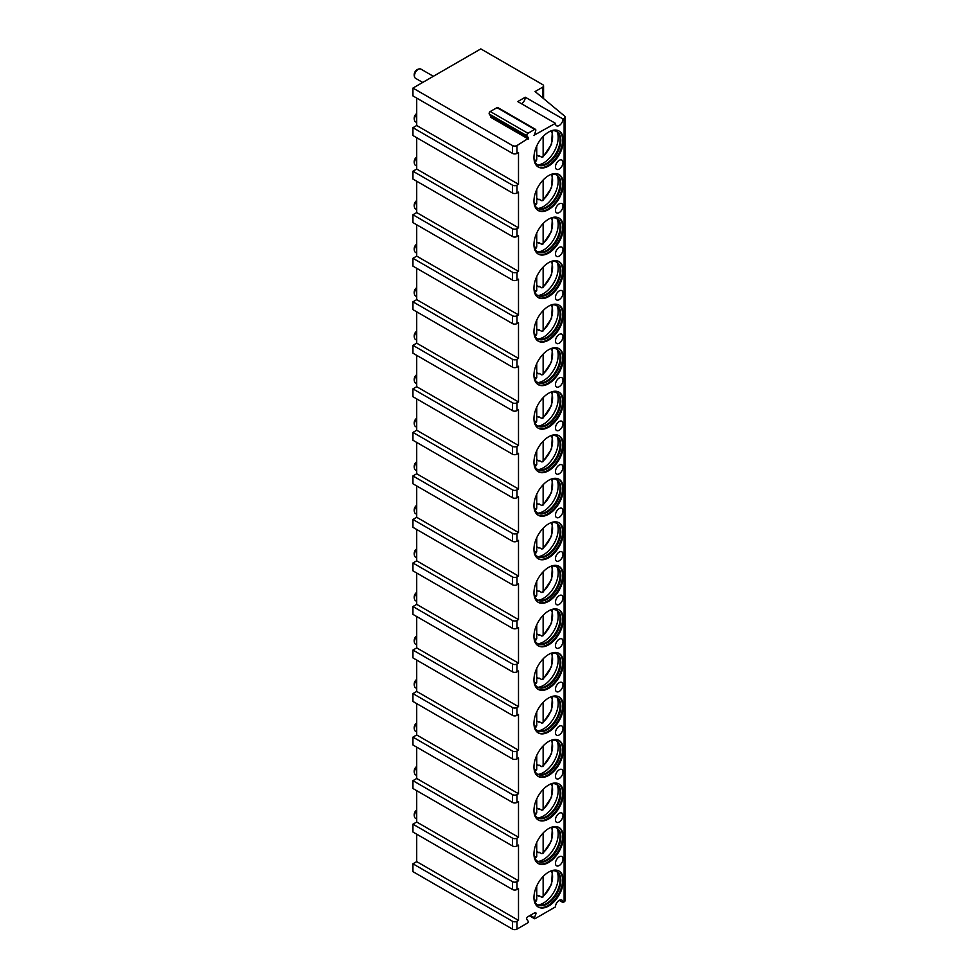 <?xml version="1.0" encoding="UTF-8"?>
<svg xmlns="http://www.w3.org/2000/svg" width="978" height="978" viewBox="0 0 978 978"><rect width="100%" height="100%" fill="white"/><g stroke="black" fill="none" stroke-linecap="round" stroke-linejoin="round"><path stroke-width="1.47" d="M521.519 103.754A5.33 3.081 120 0 0 525.284 97.213L517.753 101.578L555.443 123.338A5.33 3.081 120 0 0 556.555 125.783A5.33 3.081 120 0 0 560.663 124.353A5.33 3.081 120 0 0 562.986 118.986L564.123 118.326A3.203 1.846 0 0 0 565.052 117.03A3.203 1.846 0 0 0 564.477 115.966L535.088 91.553L542.631 87.201A3.203 1.846 0 0 0 543.572 85.905A3.203 1.846 0 0 0 542.631 84.597L480.809 48.9L412.948 88.081L512.472 145.539A3.203 1.846 0 0 0 516.995 145.539L528.633 138.167L490.932 116.406L490.601 117.238L528.303 139.01M533.964 135.306L555.443 123.338M525.284 97.213L562.986 118.986M518.499 227.813L416.714 169.047L412.948 171.223L512.472 228.681A3.203 1.846 0 0 0 516.995 228.681L518.499 227.813L518.499 192.116L516.995 192.984A3.203 1.846 0 0 1 512.472 192.984L412.948 135.526L412.948 127.69L512.472 185.148A3.203 1.846 0 0 0 516.995 185.148L518.499 184.28L518.499 152.507L516.995 153.375A3.203 1.846 0 0 1 512.472 153.375L412.948 95.917L412.948 88.081M534.33 135.526L535.663 130.795A1.601 0.929 120 0 0 535.479 129.328A1.601 0.929 120 0 0 534.685 129.402L527.961 133.289A1.601 0.929 120 0 0 526.971 135.82L528.633 138.167M559.22 900.371L562.986 902.547L564.123 901.899A3.203 1.846 0 0 0 565.052 900.591L565.052 117.03M562.986 902.547A5.33 3.081 120 0 0 561.885 900.102A5.33 3.081 120 0 0 557.778 901.533A5.33 3.081 120 0 0 555.443 906.899L535.076 918.66A1.064 0.611 120 0 1 534.428 917.731L535.834 914.088A1.601 0.929 120 0 0 535.663 912.608A1.601 0.929 120 0 0 534.856 912.694L527.778 916.777A1.601 0.929 120 0 0 526.8 919.308L528.218 921.313A1.064 0.611 120 0 1 527.558 923L516.995 929.1A3.203 1.846 0 0 1 512.472 929.1L412.948 871.642L412.948 863.806L512.472 921.264A3.203 1.846 0 0 0 516.995 921.264L518.499 920.396L518.499 888.611L516.995 889.491A3.203 1.846 0 0 1 512.472 889.491L412.948 832.021L412.948 824.185L512.472 881.655A3.203 1.846 0 0 0 516.995 881.655L518.499 880.775L518.499 845.09L516.995 845.958A3.203 1.846 0 0 1 512.472 845.958L412.948 788.5L412.948 780.664L512.472 838.122A3.203 1.846 0 0 0 516.995 838.122L518.499 837.254L518.499 801.557L516.995 802.425A3.203 1.846 0 0 1 512.472 802.425L412.948 744.967L412.948 737.131L512.472 794.588A3.203 1.846 0 0 0 516.995 794.588L518.499 793.72L518.499 758.023L516.995 758.891A3.203 1.846 0 0 1 512.472 758.891L412.948 701.434L412.948 693.598L512.472 751.055A3.203 1.846 0 0 0 516.995 751.055L518.499 750.187L518.499 714.49L516.995 715.358A3.203 1.846 0 0 1 512.472 715.358L412.948 657.901L412.948 650.064L512.472 707.522A3.203 1.846 0 0 0 516.995 707.522L518.499 706.654L518.499 670.957L516.995 671.825A3.203 1.846 0 0 1 512.472 671.825L412.948 614.367L412.948 606.531L512.472 664.001A3.203 1.846 0 0 0 516.995 664.001L518.499 663.121L518.499 627.424L516.995 628.304A3.203 1.846 0 0 1 512.472 628.304L412.948 570.834L412.948 562.998L512.472 620.468A3.203 1.846 0 0 0 516.995 620.468L518.499 619.587L518.499 583.903L516.995 584.771A3.203 1.846 0 0 1 512.472 584.771L412.948 527.313L412.948 519.477L512.472 576.934A3.203 1.846 0 0 0 516.995 576.934L518.499 576.066L518.499 540.369L516.995 541.237A3.203 1.846 0 0 1 512.472 541.237L412.948 483.78L412.948 475.944L512.472 533.401A3.203 1.846 0 0 0 516.995 533.401L518.499 532.533L518.499 496.836L516.995 497.704A3.203 1.846 0 0 1 512.472 497.704L412.948 440.247L412.948 432.41L512.472 489.868A3.203 1.846 0 0 0 516.995 489.868L518.499 489L518.499 453.303L516.995 454.171A3.203 1.846 0 0 1 512.472 454.171L412.948 396.713L412.948 388.877L512.472 446.335A3.203 1.846 0 0 0 516.995 446.335L518.499 445.467L518.499 409.77L516.995 410.638A3.203 1.846 0 0 1 512.472 410.638L412.948 353.18L412.948 345.344L512.472 402.802A3.203 1.846 0 0 0 516.995 402.802L518.499 401.934L518.499 366.237L516.995 367.117A3.203 1.846 0 0 1 512.472 367.117L412.948 309.647L412.948 301.811L512.472 359.281A3.203 1.846 0 0 0 516.995 359.281L518.499 358.4L518.499 322.716L516.995 323.584A3.203 1.846 0 0 1 512.472 323.584L412.948 266.126L412.948 258.29L512.472 315.747A3.203 1.846 0 0 0 516.995 315.747L518.499 314.879L518.499 279.182L516.995 280.05A3.203 1.846 0 0 1 512.472 280.05L412.948 222.593L412.948 214.757L512.472 272.214A3.203 1.846 0 0 0 516.995 272.214L518.499 271.346L518.499 235.649L516.995 236.517A3.203 1.846 0 0 1 512.472 236.517L412.948 179.06L412.948 171.223M563.365 837.034A20.782 12.005 120 0 0 559.049 827.522A20.782 12.005 120 0 0 543.034 833.085A20.782 12.005 120 0 0 533.964 854.002A20.782 12.005 120 0 0 538.267 863.525A20.782 12.005 120 0 0 554.281 857.95A20.782 12.005 120 0 0 563.365 837.034M563.365 793.5A20.782 12.005 120 0 0 559.049 783.989A20.782 12.005 120 0 0 543.034 789.552A20.782 12.005 120 0 0 533.964 810.481A20.782 12.005 120 0 0 538.267 819.992A20.782 12.005 120 0 0 554.281 814.417A20.782 12.005 120 0 0 563.365 793.5M563.365 749.967A20.782 12.005 120 0 0 559.049 740.456A20.782 12.005 120 0 0 543.034 746.031A20.782 12.005 120 0 0 533.964 766.948A20.782 12.005 120 0 0 538.267 776.459A20.782 12.005 120 0 0 554.281 770.896A20.782 12.005 120 0 0 563.365 749.967M563.365 706.446A20.782 12.005 120 0 0 559.049 696.923A20.782 12.005 120 0 0 543.034 702.497A20.782 12.005 120 0 0 533.964 723.414A20.782 12.005 120 0 0 538.267 732.925A20.782 12.005 120 0 0 554.281 727.363A20.782 12.005 120 0 0 563.365 706.446M563.365 662.913A20.782 12.005 120 0 0 559.049 653.39A20.782 12.005 120 0 0 543.034 658.964A20.782 12.005 120 0 0 533.964 679.881A20.782 12.005 120 0 0 538.267 689.392A20.782 12.005 120 0 0 554.281 683.83A20.782 12.005 120 0 0 563.365 662.913M563.365 619.38A20.782 12.005 120 0 0 559.049 609.869A20.782 12.005 120 0 0 543.034 615.431A20.782 12.005 120 0 0 533.964 636.348A20.782 12.005 120 0 0 538.267 645.871A20.782 12.005 120 0 0 554.281 640.297A20.782 12.005 120 0 0 563.365 619.38M563.365 575.846A20.782 12.005 120 0 0 559.049 566.335A20.782 12.005 120 0 0 543.034 571.898A20.782 12.005 120 0 0 533.964 592.815A20.782 12.005 120 0 0 538.267 602.338A20.782 12.005 120 0 0 554.281 596.763A20.782 12.005 120 0 0 563.365 575.846M563.365 532.313A20.782 12.005 120 0 0 559.049 522.802A20.782 12.005 120 0 0 543.034 528.364A20.782 12.005 120 0 0 533.964 549.281A20.782 12.005 120 0 0 538.267 558.805A20.782 12.005 120 0 0 554.281 553.23A20.782 12.005 120 0 0 563.365 532.313M563.365 488.78A20.782 12.005 120 0 0 559.049 479.269A20.782 12.005 120 0 0 543.034 484.844A20.782 12.005 120 0 0 533.964 505.76A20.782 12.005 120 0 0 538.267 515.272A20.782 12.005 120 0 0 554.281 509.697A20.782 12.005 120 0 0 563.365 488.78M563.365 445.259A20.782 12.005 120 0 0 559.049 435.736A20.782 12.005 120 0 0 543.034 441.31A20.782 12.005 120 0 0 533.964 462.227A20.782 12.005 120 0 0 538.267 471.738A20.782 12.005 120 0 0 554.281 466.176A20.782 12.005 120 0 0 563.365 445.259M563.365 401.726A20.782 12.005 120 0 0 559.049 392.202A20.782 12.005 120 0 0 543.034 397.777A20.782 12.005 120 0 0 533.964 418.694A20.782 12.005 120 0 0 538.267 428.205A20.782 12.005 120 0 0 554.281 422.643A20.782 12.005 120 0 0 563.365 401.726M563.365 358.192A20.782 12.005 120 0 0 559.049 348.681A20.782 12.005 120 0 0 543.034 354.244A20.782 12.005 120 0 0 533.964 375.161A20.782 12.005 120 0 0 538.267 384.672A20.782 12.005 120 0 0 554.281 379.109A20.782 12.005 120 0 0 563.365 358.192M563.365 314.659A20.782 12.005 120 0 0 559.049 305.148A20.782 12.005 120 0 0 543.034 310.711A20.782 12.005 120 0 0 533.964 331.628A20.782 12.005 120 0 0 538.267 341.151A20.782 12.005 120 0 0 554.281 335.576A20.782 12.005 120 0 0 563.365 314.659M563.365 271.126A20.782 12.005 120 0 0 559.049 261.615A20.782 12.005 120 0 0 543.034 267.177A20.782 12.005 120 0 0 533.964 288.094A20.782 12.005 120 0 0 538.267 297.618A20.782 12.005 120 0 0 554.281 292.043A20.782 12.005 120 0 0 563.365 271.126M563.365 227.593A20.782 12.005 120 0 0 559.049 218.082A20.782 12.005 120 0 0 543.034 223.656A20.782 12.005 120 0 0 533.964 244.573A20.782 12.005 120 0 0 538.267 254.084A20.782 12.005 120 0 0 554.281 248.51A20.782 12.005 120 0 0 563.365 227.593M563.365 184.072A20.782 12.005 120 0 0 559.049 174.549A20.782 12.005 120 0 0 543.034 180.123A20.782 12.005 120 0 0 533.964 201.04A20.782 12.005 120 0 0 538.267 210.551A20.782 12.005 120 0 0 554.281 204.989A20.782 12.005 120 0 0 563.365 184.072M563.365 140.539A20.782 12.005 120 0 0 559.049 131.015A20.782 12.005 120 0 0 543.034 136.59A20.782 12.005 120 0 0 533.964 157.507A20.782 12.005 120 0 0 538.267 167.018A20.782 12.005 120 0 0 554.281 161.456A20.782 12.005 120 0 0 563.365 140.539M563.365 880.567A20.782 12.005 120 0 0 559.049 871.056A20.782 12.005 120 0 0 543.034 876.618A20.782 12.005 120 0 0 533.964 897.535A20.782 12.005 120 0 0 538.267 907.058A20.782 12.005 120 0 0 554.281 901.484A20.782 12.005 120 0 0 563.365 880.567M559.22 856.838A5.33 3.081 120 0 0 555.736 861.532A5.33 3.081 120 0 0 556.555 865.811A5.33 3.081 120 0 0 559.22 865.542A5.33 3.081 120 0 0 562.705 860.848A5.33 3.081 120 0 0 561.885 856.569A5.33 3.081 120 0 0 559.22 856.838M559.22 813.305A5.33 3.081 120 0 0 555.736 818.011A5.33 3.081 120 0 0 556.555 822.278A5.33 3.081 120 0 0 559.22 822.009A5.33 3.081 120 0 0 562.705 817.315A5.33 3.081 120 0 0 561.885 813.048A5.33 3.081 120 0 0 559.22 813.305M559.22 769.772A5.33 3.081 120 0 0 555.736 774.478A5.33 3.081 120 0 0 556.555 778.745A5.33 3.081 120 0 0 559.22 778.488A5.33 3.081 120 0 0 562.705 773.781A5.33 3.081 120 0 0 561.885 769.515A5.33 3.081 120 0 0 559.22 769.772M559.22 726.251A5.33 3.081 120 0 0 555.736 730.945A5.33 3.081 120 0 0 556.555 735.211A5.33 3.081 120 0 0 559.22 734.955A5.33 3.081 120 0 0 562.705 730.248A5.33 3.081 120 0 0 561.885 725.982A5.33 3.081 120 0 0 559.22 726.251M559.22 682.717A5.33 3.081 120 0 0 555.736 687.412A5.33 3.081 120 0 0 556.555 691.678A5.33 3.081 120 0 0 559.22 691.422A5.33 3.081 120 0 0 562.705 686.727A5.33 3.081 120 0 0 561.885 682.448A5.33 3.081 120 0 0 559.22 682.717M559.22 639.184A5.33 3.081 120 0 0 555.736 643.879A5.33 3.081 120 0 0 556.555 648.157A5.33 3.081 120 0 0 559.22 647.888A5.33 3.081 120 0 0 562.705 643.194A5.33 3.081 120 0 0 561.885 638.915A5.33 3.081 120 0 0 559.22 639.184M559.22 595.651A5.33 3.081 120 0 0 555.736 600.345A5.33 3.081 120 0 0 556.555 604.624A5.33 3.081 120 0 0 559.22 604.355A5.33 3.081 120 0 0 562.705 599.661A5.33 3.081 120 0 0 561.885 595.382A5.33 3.081 120 0 0 559.22 595.651M559.22 552.118A5.33 3.081 120 0 0 555.736 556.812A5.33 3.081 120 0 0 556.555 561.091A5.33 3.081 120 0 0 559.22 560.822A5.33 3.081 120 0 0 562.705 556.127A5.33 3.081 120 0 0 561.885 551.861A5.33 3.081 120 0 0 559.22 552.118M559.22 508.584A5.33 3.081 120 0 0 555.736 513.291A5.33 3.081 120 0 0 556.555 517.558A5.33 3.081 120 0 0 559.22 517.301A5.33 3.081 120 0 0 562.705 512.594A5.33 3.081 120 0 0 561.885 508.328A5.33 3.081 120 0 0 559.22 508.584M559.22 465.063A5.33 3.081 120 0 0 555.736 469.758A5.33 3.081 120 0 0 556.555 474.024A5.33 3.081 120 0 0 559.22 473.768A5.33 3.081 120 0 0 562.705 469.061A5.33 3.081 120 0 0 561.885 464.794A5.33 3.081 120 0 0 559.22 465.063M559.22 421.53A5.33 3.081 120 0 0 555.736 426.225A5.33 3.081 120 0 0 556.555 430.491A5.33 3.081 120 0 0 559.22 430.234A5.33 3.081 120 0 0 562.705 425.54A5.33 3.081 120 0 0 561.885 421.261A5.33 3.081 120 0 0 559.22 421.53M559.22 377.997A5.33 3.081 120 0 0 555.736 382.691A5.33 3.081 120 0 0 556.555 386.97A5.33 3.081 120 0 0 559.22 386.701A5.33 3.081 120 0 0 562.705 382.007A5.33 3.081 120 0 0 561.885 377.728A5.33 3.081 120 0 0 559.22 377.997M559.22 334.464A5.33 3.081 120 0 0 555.736 339.158A5.33 3.081 120 0 0 556.555 343.437A5.33 3.081 120 0 0 559.22 343.168A5.33 3.081 120 0 0 562.705 338.474A5.33 3.081 120 0 0 561.885 334.195A5.33 3.081 120 0 0 559.22 334.464M559.22 290.931A5.33 3.081 120 0 0 555.736 295.625A5.33 3.081 120 0 0 556.555 299.904A5.33 3.081 120 0 0 559.22 299.635A5.33 3.081 120 0 0 562.705 294.94A5.33 3.081 120 0 0 561.885 290.674A5.33 3.081 120 0 0 559.22 290.931M559.22 247.397A5.33 3.081 120 0 0 555.736 252.104A5.33 3.081 120 0 0 556.555 256.37A5.33 3.081 120 0 0 559.22 256.102A5.33 3.081 120 0 0 562.705 251.407A5.33 3.081 120 0 0 561.885 247.141A5.33 3.081 120 0 0 559.22 247.397M559.22 203.864A5.33 3.081 120 0 0 555.736 208.571A5.33 3.081 120 0 0 556.555 212.837A5.33 3.081 120 0 0 559.22 212.581A5.33 3.081 120 0 0 562.705 207.874A5.33 3.081 120 0 0 561.885 203.607A5.33 3.081 120 0 0 559.22 203.864M559.22 160.343A5.33 3.081 120 0 0 555.736 165.037A5.33 3.081 120 0 0 556.555 169.304A5.33 3.081 120 0 0 559.22 169.047A5.33 3.081 120 0 0 562.705 164.353A5.33 3.081 120 0 0 561.885 160.074A5.33 3.081 120 0 0 559.22 160.343M537.9 906.826A20.782 12.005 -60 0 0 553.78 900.787A20.782 12.005 -60 0 0 562.607 880.127A20.782 12.005 120 0 0 558.67 870.848M550.48 871.166A19.181 11.076 120 0 1 556.849 871.618A19.181 11.076 120 0 1 560.822 880.408A19.181 11.076 -60 0 1 552.448 899.711A19.181 11.076 -60 0 1 537.668 904.858A19.181 11.076 -60 0 1 534.074 899.564M537.289 904.626A19.181 11.076 -60 0 0 539.795 905.298A19.181 11.076 -60 0 0 560.064 879.968A19.181 11.076 120 0 0 558.291 873.256A19.181 11.076 120 0 0 556.458 871.422M557.167 871.973A20.782 12.005 120 0 1 558.181 877.572A20.782 12.005 -60 0 1 538.12 904.956M539.44 895.934A20.782 12.005 -60 0 1 538.988 896.325L538.988 895.665L541.641 897.193L543.145 896.276L541.641 897.193M538.988 896.325L536.739 895.029M543.145 876.508L543.145 896.276A17.861 10.306 120 0 0 551.237 870.97M535.223 900.897L536.739 899.968L536.739 886.019M537.9 863.293A20.782 12.005 -60 0 0 553.78 857.254A20.782 12.005 -60 0 0 562.607 836.593A20.782 12.005 120 0 0 558.67 827.315M550.48 827.632A19.181 11.076 120 0 1 556.849 828.097A19.181 11.076 120 0 1 560.822 836.875A19.181 11.076 -60 0 1 552.448 856.178A19.181 11.076 -60 0 1 537.668 861.325A19.181 11.076 -60 0 1 534.074 856.031M537.289 861.092A19.181 11.076 -60 0 0 539.795 861.765A19.181 11.076 -60 0 0 560.064 836.434A19.181 11.076 120 0 0 558.291 829.723A19.181 11.076 120 0 0 556.458 827.889M557.167 828.439A20.782 12.005 120 0 1 558.181 834.051A20.782 12.005 -60 0 1 538.12 861.435M539.44 852.4A20.782 12.005 -60 0 1 538.988 852.792L538.988 852.131L541.641 853.66L543.145 852.743L541.641 853.66M538.988 852.792L536.739 851.496M543.145 832.975L543.145 852.743A17.861 10.306 120 0 0 551.237 827.437M535.223 857.364L536.739 856.447L536.739 842.486M537.9 819.76A20.782 12.005 -60 0 0 553.78 813.72A20.782 12.005 -60 0 0 562.607 793.072A20.782 12.005 120 0 0 558.67 783.781M550.48 784.099A19.181 11.076 120 0 1 556.849 784.564A19.181 11.076 120 0 1 560.822 793.341A19.181 11.076 -60 0 1 552.448 812.657A19.181 11.076 -60 0 1 537.668 817.791A19.181 11.076 -60 0 1 534.074 812.51M537.289 817.559A19.181 11.076 -60 0 0 539.795 818.231A19.181 11.076 -60 0 0 560.064 792.913A19.181 11.076 120 0 0 558.291 786.19A19.181 11.076 120 0 0 556.458 784.356M557.167 784.906A20.782 12.005 120 0 1 558.181 790.517A20.782 12.005 -60 0 1 538.12 817.901M539.44 808.867A20.782 12.005 -60 0 1 538.988 809.258L538.988 808.598L541.641 810.139L543.145 809.209L541.641 810.139M538.988 809.258L536.739 807.962M543.145 789.442L543.145 809.209A17.861 10.306 120 0 0 551.237 783.904M535.223 813.83L536.739 812.914L536.739 798.953M537.9 776.226A20.782 12.005 -60 0 0 553.78 770.187A20.782 12.005 -60 0 0 562.607 749.539A20.782 12.005 120 0 0 558.67 740.248M550.48 740.566A19.181 11.076 120 0 1 556.849 741.031A19.181 11.076 120 0 1 560.822 749.808A19.181 11.076 -60 0 1 552.448 769.124A19.181 11.076 -60 0 1 537.668 774.258A19.181 11.076 -60 0 1 534.074 768.977M537.289 774.026A19.181 11.076 -60 0 0 539.795 774.698A19.181 11.076 -60 0 0 560.064 749.38A19.181 11.076 120 0 0 558.291 742.657A19.181 11.076 120 0 0 556.458 740.823M557.167 741.373A20.782 12.005 120 0 1 558.181 746.984A20.782 12.005 -60 0 1 538.12 774.368M539.44 765.334A20.782 12.005 -60 0 1 538.988 765.737L538.988 765.065L541.641 766.605L543.145 765.676L541.641 766.605M538.988 765.737L536.739 764.441M543.145 745.908L543.145 765.676A17.861 10.306 120 0 0 551.237 740.37M535.223 770.297L536.739 769.38L536.739 755.419M537.9 732.693A20.782 12.005 -60 0 0 553.78 726.666A20.782 12.005 -60 0 0 562.607 706.006A20.782 12.005 120 0 0 558.67 696.715M550.48 697.033A19.181 11.076 120 0 1 556.849 697.497A19.181 11.076 120 0 1 560.822 706.287A19.181 11.076 -60 0 1 552.448 725.59A19.181 11.076 -60 0 1 537.668 730.725A19.181 11.076 -60 0 1 534.074 725.444M537.289 730.505A19.181 11.076 -60 0 0 539.795 731.165A19.181 11.076 -60 0 0 560.064 705.847A19.181 11.076 120 0 0 558.291 699.123A19.181 11.076 120 0 0 556.458 697.29M557.167 697.84A20.782 12.005 120 0 1 558.181 703.451A20.782 12.005 -60 0 1 538.12 730.835M539.44 721.801A20.782 12.005 -60 0 1 538.988 722.204L538.988 721.532L541.641 723.072L543.145 722.143L541.641 723.072M538.988 722.204L536.739 720.908M543.145 702.375L543.145 722.143A17.861 10.306 120 0 0 551.237 696.837M535.223 726.776L536.739 725.847L536.739 711.886M537.9 689.172A20.782 12.005 -60 0 0 553.78 683.133A20.782 12.005 -60 0 0 562.607 662.473A20.782 12.005 120 0 0 558.67 653.194M550.48 653.512A19.181 11.076 120 0 1 556.849 653.964A19.181 11.076 120 0 1 560.822 662.754A19.181 11.076 -60 0 1 552.448 682.057A19.181 11.076 -60 0 1 537.668 687.204A19.181 11.076 -60 0 1 534.074 681.91M537.289 686.972A19.181 11.076 -60 0 0 539.795 687.632A19.181 11.076 -60 0 0 560.064 662.314A19.181 11.076 120 0 0 558.291 655.602A19.181 11.076 120 0 0 556.458 653.769M557.167 654.306A20.782 12.005 120 0 1 558.181 659.918A20.782 12.005 -60 0 1 538.12 687.302M539.44 678.28A20.782 12.005 -60 0 1 538.988 678.671L538.988 678.011L541.641 679.539L543.145 678.622L541.641 679.539M538.988 678.671L536.739 677.375M543.145 658.854L543.145 678.622A17.861 10.306 120 0 0 551.237 653.304M535.223 683.243L536.739 682.314L536.739 668.353M537.9 645.639A20.782 12.005 -60 0 0 553.78 639.6A20.782 12.005 -60 0 0 562.607 618.94A20.782 12.005 120 0 0 558.67 609.661M550.48 609.979A19.181 11.076 120 0 1 556.849 610.431A19.181 11.076 120 0 1 560.822 619.221A19.181 11.076 -60 0 1 552.448 638.524A19.181 11.076 -60 0 1 537.668 643.671A19.181 11.076 -60 0 1 534.074 638.377M537.289 643.438A19.181 11.076 -60 0 0 539.795 644.111A19.181 11.076 -60 0 0 560.064 618.781A19.181 11.076 120 0 0 558.291 612.069A19.181 11.076 120 0 0 556.458 610.235M557.167 610.773A20.782 12.005 120 0 1 558.181 616.384A20.782 12.005 -60 0 1 538.12 643.769M539.44 634.746A20.782 12.005 -60 0 1 538.988 635.138L538.988 634.477L541.641 636.006L543.145 635.089L541.641 636.006M538.988 635.138L536.739 633.842M543.145 615.321L543.145 635.089A17.861 10.306 120 0 0 551.237 609.783M535.223 639.71L536.739 638.781L536.739 624.832M537.9 602.106A20.782 12.005 -60 0 0 553.78 596.067A20.782 12.005 -60 0 0 562.607 575.406A20.782 12.005 120 0 0 558.67 566.128M550.48 566.445A19.181 11.076 120 0 1 556.849 566.91A19.181 11.076 120 0 1 560.822 575.687A19.181 11.076 -60 0 1 552.448 594.991A19.181 11.076 -60 0 1 537.668 600.137A19.181 11.076 -60 0 1 534.074 594.844M537.289 599.905A19.181 11.076 -60 0 0 539.795 600.578A19.181 11.076 -60 0 0 560.064 575.247A19.181 11.076 120 0 0 558.291 568.536A19.181 11.076 120 0 0 556.458 566.702M557.167 567.252A20.782 12.005 120 0 1 558.181 572.864A20.782 12.005 -60 0 1 538.12 600.247M539.44 591.213A20.782 12.005 -60 0 1 538.988 591.604L538.988 590.944L541.641 592.472L543.145 591.556L541.641 592.472M538.988 591.604L536.739 590.309M543.145 571.788L543.145 591.556A17.861 10.306 120 0 0 551.237 566.25M535.223 596.177L536.739 595.26L536.739 581.299M537.9 558.572A20.782 12.005 -60 0 0 553.78 552.533A20.782 12.005 -60 0 0 562.607 531.885A20.782 12.005 120 0 0 558.67 522.594M550.48 522.912A19.181 11.076 120 0 1 556.849 523.377A19.181 11.076 120 0 1 560.822 532.154A19.181 11.076 -60 0 1 552.448 551.47A19.181 11.076 -60 0 1 537.668 556.604A19.181 11.076 -60 0 1 534.074 551.323M537.289 556.372A19.181 11.076 -60 0 0 539.795 557.044A19.181 11.076 -60 0 0 560.064 531.726A19.181 11.076 120 0 0 558.291 525.003A19.181 11.076 120 0 0 556.458 523.169M557.167 523.719A20.782 12.005 120 0 1 558.181 529.33A20.782 12.005 -60 0 1 538.12 556.714M539.44 547.68A20.782 12.005 -60 0 1 538.988 548.071L538.988 547.411L541.641 548.951L543.145 548.022L541.641 548.951M538.988 548.071L536.739 546.775M543.145 528.254L543.145 548.022A17.861 10.306 120 0 0 551.237 522.717M535.223 552.643L536.739 551.726L536.739 537.766M537.9 515.039A20.782 12.005 -60 0 0 553.78 509A20.782 12.005 -60 0 0 562.607 488.352A20.782 12.005 120 0 0 558.67 479.061M550.48 479.379A19.181 11.076 120 0 1 556.849 479.843A19.181 11.076 120 0 1 560.822 488.621A19.181 11.076 -60 0 1 552.448 507.937A19.181 11.076 -60 0 1 537.668 513.071A19.181 11.076 -60 0 1 534.074 507.79M537.289 512.839A19.181 11.076 -60 0 0 539.795 513.511A19.181 11.076 -60 0 0 560.064 488.193A19.181 11.076 120 0 0 558.291 481.469A19.181 11.076 120 0 0 556.458 479.636M557.167 480.186A20.782 12.005 120 0 1 558.181 485.797A20.782 12.005 -60 0 1 538.12 513.181M539.44 504.147A20.782 12.005 -60 0 1 538.988 504.55L538.988 503.878L541.641 505.418L543.145 504.489L541.641 505.418M538.988 504.55L536.739 503.254M543.145 484.721L543.145 504.489A17.861 10.306 120 0 0 551.237 479.183M535.223 509.11L536.739 508.193L536.739 494.232M537.9 471.506A20.782 12.005 -60 0 0 553.78 465.479A20.782 12.005 -60 0 0 562.607 444.819A20.782 12.005 120 0 0 558.67 435.528M550.48 435.846A19.181 11.076 120 0 1 556.849 436.31A19.181 11.076 120 0 1 560.822 445.1A19.181 11.076 -60 0 1 552.448 464.403A19.181 11.076 -60 0 1 537.668 469.538A19.181 11.076 -60 0 1 534.074 464.257M537.289 469.318A19.181 11.076 -60 0 0 539.795 469.978A19.181 11.076 -60 0 0 560.064 444.66A19.181 11.076 120 0 0 558.291 437.936A19.181 11.076 120 0 0 556.458 436.102M557.167 436.653A20.782 12.005 120 0 1 558.181 442.264A20.782 12.005 -60 0 1 538.12 469.648M539.44 460.614A20.782 12.005 -60 0 1 538.988 461.017L538.988 460.345L541.641 461.885L543.145 460.956L541.641 461.885M538.988 461.017L536.739 459.721M543.145 441.188L543.145 460.956A17.861 10.306 120 0 0 551.237 435.65M535.223 465.589L536.739 464.66L536.739 450.699M537.9 427.985A20.782 12.005 -60 0 0 553.78 421.946A20.782 12.005 -60 0 0 562.607 401.286A20.782 12.005 120 0 0 558.67 392.007M550.48 392.325A19.181 11.076 120 0 1 556.849 392.777A19.181 11.076 120 0 1 560.822 401.567A19.181 11.076 -60 0 1 552.448 420.87A19.181 11.076 -60 0 1 537.668 426.017A19.181 11.076 -60 0 1 534.074 420.723M537.289 425.785A19.181 11.076 -60 0 0 539.795 426.445A19.181 11.076 -60 0 0 560.064 401.127A19.181 11.076 120 0 0 558.291 394.415A19.181 11.076 120 0 0 556.458 392.581M557.167 393.119A20.782 12.005 120 0 1 558.181 398.731A20.782 12.005 -60 0 1 538.12 426.115M539.44 417.093A20.782 12.005 -60 0 1 538.988 417.484L538.988 416.824L541.641 418.352L543.145 417.435L541.641 418.352M538.988 417.484L536.739 416.188M543.145 397.667L543.145 417.435A17.861 10.306 120 0 0 551.237 392.117M535.223 422.056L536.739 421.127L536.739 407.166M537.9 384.452A20.782 12.005 -60 0 0 553.78 378.413A20.782 12.005 -60 0 0 562.607 357.752A20.782 12.005 120 0 0 558.67 348.474M550.48 348.791A19.181 11.076 120 0 1 556.849 349.244A19.181 11.076 120 0 1 560.822 358.034A19.181 11.076 -60 0 1 552.448 377.337A19.181 11.076 -60 0 1 537.668 382.484A19.181 11.076 -60 0 1 534.074 377.19M537.289 382.251A19.181 11.076 -60 0 0 539.795 382.924A19.181 11.076 -60 0 0 560.064 357.593A19.181 11.076 120 0 0 558.291 350.882A19.181 11.076 120 0 0 556.458 349.048M557.167 349.586A20.782 12.005 120 0 1 558.181 355.197A20.782 12.005 -60 0 1 538.12 382.581M539.44 373.559A20.782 12.005 -60 0 1 538.988 373.951L538.988 373.29L541.641 374.819L543.145 373.902L541.641 374.819M538.988 373.951L536.739 372.655M543.145 354.134L543.145 373.902A17.861 10.306 120 0 0 551.237 348.596M535.223 378.523L536.739 377.594L536.739 363.645M537.9 340.919A20.782 12.005 -60 0 0 553.78 334.879A20.782 12.005 -60 0 0 562.607 314.219A20.782 12.005 120 0 0 558.67 304.94M550.48 305.258A19.181 11.076 120 0 1 556.849 305.723A19.181 11.076 120 0 1 560.822 314.5A19.181 11.076 -60 0 1 552.448 333.804A19.181 11.076 -60 0 1 537.668 338.95A19.181 11.076 -60 0 1 534.074 333.657M537.289 338.718A19.181 11.076 -60 0 0 539.795 339.39A19.181 11.076 -60 0 0 560.064 314.06A19.181 11.076 120 0 0 558.291 307.349A19.181 11.076 120 0 0 556.458 305.515M557.167 306.065A20.782 12.005 120 0 1 558.181 311.676A20.782 12.005 -60 0 1 538.12 339.06M539.44 330.026A20.782 12.005 -60 0 1 538.988 330.417L538.988 329.757L541.641 331.285L543.145 330.368L541.641 331.285M538.988 330.417L536.739 329.121M543.145 310.601L543.145 330.368A17.861 10.306 120 0 0 551.237 305.063M535.223 334.989L536.739 334.073L536.739 320.112M537.9 297.385A20.782 12.005 -60 0 0 553.78 291.346A20.782 12.005 -60 0 0 562.607 270.698A20.782 12.005 120 0 0 558.67 261.407M550.48 261.725A19.181 11.076 120 0 1 556.849 262.19A19.181 11.076 120 0 1 560.822 270.967A19.181 11.076 -60 0 1 552.448 290.283A19.181 11.076 -60 0 1 537.668 295.417A19.181 11.076 -60 0 1 534.074 290.136M537.289 295.185A19.181 11.076 -60 0 0 539.795 295.857A19.181 11.076 -60 0 0 560.064 270.539A19.181 11.076 120 0 0 558.291 263.815A19.181 11.076 120 0 0 556.458 261.982M557.167 262.532A20.782 12.005 120 0 1 558.181 268.143A20.782 12.005 -60 0 1 538.12 295.527M539.44 286.493A20.782 12.005 -60 0 1 538.988 286.884L538.988 286.224L541.641 287.764L543.145 286.835L541.641 287.764M538.988 286.884L536.739 285.588M543.145 267.067L543.145 286.835A17.861 10.306 120 0 0 551.237 261.529M535.223 291.456L536.739 290.539L536.739 276.578M537.9 253.852A20.782 12.005 -60 0 0 553.78 247.813A20.782 12.005 -60 0 0 562.607 227.165A20.782 12.005 120 0 0 558.67 217.874M550.48 218.192A19.181 11.076 120 0 1 556.849 218.656A19.181 11.076 120 0 1 560.822 227.434A19.181 11.076 -60 0 1 552.448 246.749A19.181 11.076 -60 0 1 537.668 251.884A19.181 11.076 -60 0 1 534.074 246.603M537.289 251.652A19.181 11.076 -60 0 0 539.795 252.324A19.181 11.076 -60 0 0 560.064 227.006A19.181 11.076 120 0 0 558.291 220.282A19.181 11.076 120 0 0 556.458 218.449M557.167 218.999A20.782 12.005 120 0 1 558.181 224.61A20.782 12.005 -60 0 1 538.12 251.994M539.44 242.96A20.782 12.005 -60 0 1 538.988 243.363L538.988 242.691L541.641 244.231L543.145 243.302L541.641 244.231M538.988 243.363L536.739 242.067M543.145 223.534L543.145 243.302A17.861 10.306 120 0 0 551.237 217.996M535.223 247.923L536.739 247.006L536.739 233.045M537.9 210.319A20.782 12.005 -60 0 0 553.78 204.292A20.782 12.005 -60 0 0 562.607 183.632A20.782 12.005 120 0 0 558.67 174.341M550.48 174.659A19.181 11.076 120 0 1 556.849 175.123A19.181 11.076 120 0 1 560.822 183.913A19.181 11.076 -60 0 1 552.448 203.216A19.181 11.076 -60 0 1 537.668 208.351A19.181 11.076 -60 0 1 534.074 203.069M537.289 208.131A19.181 11.076 -60 0 0 539.795 208.791A19.181 11.076 -60 0 0 560.064 183.473A19.181 11.076 120 0 0 558.291 176.749A19.181 11.076 120 0 0 556.458 174.915M557.167 175.465A20.782 12.005 120 0 1 558.181 181.077A20.782 12.005 -60 0 1 538.12 208.461M539.44 199.426A20.782 12.005 -60 0 1 538.988 199.83L538.988 199.157L541.641 200.698L543.145 199.769L541.641 200.698M538.988 199.83L536.739 198.534M543.145 180.001L543.145 199.769A17.861 10.306 120 0 0 551.237 174.463M535.223 204.402L536.739 203.473L536.739 189.512M537.9 166.798A20.782 12.005 -60 0 0 553.78 160.759A20.782 12.005 -60 0 0 562.607 140.098A20.782 12.005 120 0 0 558.67 130.82M550.48 131.138A19.181 11.076 120 0 1 556.849 131.59A19.181 11.076 120 0 1 560.822 140.38A19.181 11.076 -60 0 1 552.448 159.683A19.181 11.076 -60 0 1 537.668 164.83A19.181 11.076 -60 0 1 534.074 159.536M537.289 164.597A19.181 11.076 -60 0 0 539.795 165.258A19.181 11.076 -60 0 0 560.064 139.94A19.181 11.076 120 0 0 558.291 133.228A19.181 11.076 120 0 0 556.458 131.382M557.167 131.932A20.782 12.005 120 0 1 558.181 137.543A20.782 12.005 -60 0 1 538.12 164.927M539.44 155.905A20.782 12.005 -60 0 1 538.988 156.297L538.988 155.636L541.641 157.165L543.145 156.248L541.641 157.165M538.988 156.297L536.739 155.001M543.145 136.48L543.145 156.248A17.861 10.306 120 0 0 551.237 130.93M535.223 160.869L536.739 159.94L536.739 145.979M412.948 863.806L416.714 861.63L416.714 834.197M518.499 920.396L416.714 861.63M412.948 214.757L416.714 212.581L416.714 181.236M412.948 258.29L416.714 256.114L416.714 224.769M412.948 301.811L416.714 299.635L416.714 268.302M412.948 345.344L416.714 343.168L416.714 311.823M412.948 388.877L416.714 386.701L416.714 355.356M412.948 432.41L416.714 430.234L416.714 398.89M412.948 475.944L416.714 473.768L416.714 442.423M412.948 519.477L416.714 517.301L416.714 485.956M412.948 562.998L416.714 560.822L416.714 529.489M412.948 606.531L416.714 604.355L416.714 573.01M412.948 650.064L416.714 647.888L416.714 616.543M412.948 693.598L416.714 691.422L416.714 660.077M412.948 737.131L416.714 734.955L416.714 703.61M412.948 780.664L416.714 778.488L416.714 747.143M412.948 824.185L416.714 822.009L416.714 790.676M412.948 127.69L416.714 125.514L416.714 98.093M416.714 169.047L416.714 137.702M416.714 810.628A5.33 3.081 120 0 0 414.452 815.921A5.33 3.081 -60 0 0 414.745 817.437A5.33 3.081 -60 0 0 415.552 818.366L416.714 819.026M416.714 767.094A5.33 3.081 120 0 0 414.452 772.388A5.33 3.081 -60 0 0 414.745 773.904A5.33 3.081 -60 0 0 415.552 774.833L416.714 775.493M416.714 723.561A5.33 3.081 120 0 0 414.452 728.855A5.33 3.081 -60 0 0 414.745 730.383A5.33 3.081 -60 0 0 415.552 731.299L416.714 731.972M416.714 680.028A5.33 3.081 120 0 0 414.452 685.321A5.33 3.081 -60 0 0 414.745 686.849A5.33 3.081 -60 0 0 415.552 687.766L416.714 688.439M416.714 636.495A5.33 3.081 120 0 0 414.452 641.8A5.33 3.081 -60 0 0 414.745 643.316A5.33 3.081 -60 0 0 415.552 644.233L416.714 644.905M416.714 592.974A5.33 3.081 120 0 0 414.452 598.267A5.33 3.081 -60 0 0 414.745 599.783A5.33 3.081 -60 0 0 415.552 600.7L416.714 601.372M416.714 549.44A5.33 3.081 120 0 0 414.452 554.734A5.33 3.081 -60 0 0 414.745 556.25A5.33 3.081 -60 0 0 415.552 557.179L416.714 557.839M416.714 505.907A5.33 3.081 120 0 0 414.452 511.201A5.33 3.081 -60 0 0 414.745 512.716A5.33 3.081 -60 0 0 415.552 513.646L416.714 514.306M416.714 462.374A5.33 3.081 120 0 0 414.452 467.667A5.33 3.081 -60 0 0 414.745 469.195A5.33 3.081 -60 0 0 415.552 470.112L416.714 470.785M416.714 418.841A5.33 3.081 120 0 0 414.452 424.134A5.33 3.081 -60 0 0 414.745 425.662A5.33 3.081 -60 0 0 415.552 426.579L416.714 427.252M416.714 375.307A5.33 3.081 120 0 0 414.452 380.613A5.33 3.081 -60 0 0 414.745 382.129A5.33 3.081 -60 0 0 415.552 383.046L416.714 383.718M416.714 331.786A5.33 3.081 120 0 0 414.452 337.08A5.33 3.081 -60 0 0 414.745 338.596A5.33 3.081 -60 0 0 415.552 339.513L416.714 340.185M416.714 288.253A5.33 3.081 120 0 0 414.452 293.547A5.33 3.081 -60 0 0 414.745 295.063A5.33 3.081 -60 0 0 415.552 295.992L416.714 296.652M416.714 244.72A5.33 3.081 120 0 0 414.452 250.013A5.33 3.081 -60 0 0 414.745 251.529A5.33 3.081 -60 0 0 415.552 252.458L416.714 253.119M416.714 201.187A5.33 3.081 120 0 0 414.452 206.48A5.33 3.081 -60 0 0 414.745 208.008A5.33 3.081 -60 0 0 415.552 208.925L416.714 209.598M416.714 157.654A5.33 3.081 120 0 0 414.452 162.947A5.33 3.081 -60 0 0 414.745 164.475A5.33 3.081 -60 0 0 415.552 165.392L416.714 166.064M416.714 114.12A5.33 3.081 120 0 0 414.452 119.426A5.33 3.081 -60 0 0 414.745 120.942A5.33 3.081 -60 0 0 415.552 121.859L416.714 122.531M433.352 76.296L420.895 69.096A5.33 3.081 120 0 0 419.684 68.851A5.33 3.081 120 0 0 414.452 75.893A5.33 3.081 -60 0 0 414.745 77.409A5.33 3.081 -60 0 0 415.552 78.326L422.692 82.445M518.499 184.28L416.714 125.514M518.499 880.775L416.714 822.009M518.499 837.254L416.714 778.488M518.499 793.72L416.714 734.955M518.499 750.187L416.714 691.422M518.499 706.654L416.714 647.888M518.499 663.121L416.714 604.355M518.499 619.587L416.714 560.822M518.499 576.066L416.714 517.301M518.499 532.533L416.714 473.768M518.499 489L416.714 430.234M518.499 445.467L416.714 386.701M518.499 401.934L416.714 343.168M518.499 358.4L416.714 299.635M518.499 314.879L416.714 256.114M518.499 271.346L416.714 212.581M535.479 129.328L497.79 107.556A1.601 0.929 120 0 0 496.983 107.641L490.259 111.529A1.601 0.929 120 0 0 489.281 114.047L490.932 116.406M516.995 185.148L516.995 192.984M516.995 145.539L516.995 153.375M564.123 118.326L564.123 901.899M516.995 921.264L516.995 929.1M516.995 881.655L516.995 889.491M516.995 838.122L516.995 845.958M516.995 794.588L516.995 802.425M516.995 751.055L516.995 758.891M516.995 707.522L516.995 715.358M516.995 664.001L516.995 671.825M516.995 620.468L516.995 628.304M516.995 576.934L516.995 584.771M516.995 533.401L516.995 541.237M516.995 489.868L516.995 497.704M516.995 446.335L516.995 454.171M516.995 402.802L516.995 410.638M516.995 359.281L516.995 367.117M516.995 315.747L516.995 323.584M516.995 272.214L516.995 280.05M516.995 228.681L516.995 236.517M534.281 900.322A17.861 10.306 120 0 0 536.739 899.968M534.281 856.789A17.861 10.306 120 0 0 536.739 856.447M534.281 813.256A17.861 10.306 120 0 0 536.739 812.914M534.281 769.723A17.861 10.306 120 0 0 536.739 769.38M534.281 726.202A17.861 10.306 120 0 0 536.739 725.847M534.281 682.668A17.861 10.306 120 0 0 536.739 682.314M534.281 639.135A17.861 10.306 120 0 0 536.739 638.781M534.281 595.602A17.861 10.306 120 0 0 536.739 595.26M534.281 552.069A17.861 10.306 120 0 0 536.739 551.726M534.281 508.536A17.861 10.306 120 0 0 536.739 508.193M534.281 465.015A17.861 10.306 120 0 0 536.739 464.66M534.281 421.481A17.861 10.306 120 0 0 536.739 421.127M534.281 377.948A17.861 10.306 120 0 0 536.739 377.594M534.281 334.415A17.861 10.306 120 0 0 536.739 334.073M534.281 290.882A17.861 10.306 120 0 0 536.739 290.539M534.281 247.348A17.861 10.306 120 0 0 536.739 247.006M534.281 203.827A17.861 10.306 120 0 0 536.739 203.473M534.281 160.294A17.861 10.306 120 0 0 536.739 159.94M512.472 921.264L512.472 929.1M512.472 145.539L512.472 153.375M512.472 881.655L512.472 889.491M512.472 838.122L512.472 845.958M512.472 794.588L512.472 802.425M512.472 751.055L512.472 758.891M512.472 707.522L512.472 715.358M512.472 664.001L512.472 671.825M512.472 620.468L512.472 628.304M512.472 576.934L512.472 584.771M512.472 533.401L512.472 541.237M512.472 489.868L512.472 497.704M512.472 446.335L512.472 454.171M512.472 402.802L512.472 410.638M512.472 359.281L512.472 367.117M512.472 315.747L512.472 323.584M512.472 272.214L512.472 280.05M512.472 228.681L512.472 236.517M512.472 185.148L512.472 192.984M535.834 914.088L534.147 913.11M534.428 917.731L530.272 915.335M542.631 87.201L542.631 97.812M534.685 129.402L496.983 107.641M527.961 133.289L490.259 111.529M526.971 135.82L489.281 114.047M542.802 897.217L551.616 884.222L552.374 870.775M534.697 901.41L536.127 901.068M542.802 853.684L551.616 840.689L552.374 827.241M534.697 857.877L536.127 857.535M542.802 810.151L551.616 797.156L552.374 783.708M534.697 814.344L536.127 814.002M542.802 766.63L551.616 753.622L552.374 740.187M534.697 770.811L536.127 770.468M542.802 723.097L551.616 710.089L552.374 696.654M534.697 727.277L536.127 726.935M542.802 679.563L551.616 666.568L552.374 653.121M534.697 683.756L536.127 683.402M542.802 636.03L551.616 623.035L552.374 609.587M534.697 640.223L536.127 639.881M542.802 592.497L551.616 579.502L552.374 566.054M534.697 596.69L536.127 596.348M542.802 548.964L551.616 535.968L552.374 522.521M534.697 553.157L536.127 552.814M542.802 505.443L551.616 492.435L552.374 479M534.697 509.624L536.127 509.281M542.802 461.909L551.616 448.902L552.374 435.467M534.697 466.09L536.127 465.748M542.802 418.376L551.616 405.381L552.374 391.933M534.697 422.569L536.127 422.215M542.802 374.843L551.616 361.848L552.374 348.4M534.697 379.036L536.127 378.682M542.802 331.31L551.616 318.315L552.374 304.867M534.697 335.503L536.127 335.161M542.802 287.776L551.616 274.781L552.374 261.334M534.697 291.97L536.127 291.627M542.802 244.256L551.616 231.248L552.374 217.813M534.697 248.436L536.127 248.094M542.802 200.722L551.616 187.715L552.374 174.28M534.697 204.903L536.127 204.561M542.802 157.189L551.616 144.194L552.374 130.746M534.697 161.382L536.127 161.028M416.714 809.992A6.039 6.039 0 0 0 414.745 817.437M416.714 766.459A6.039 6.039 0 0 0 414.745 773.904M416.714 722.925A6.039 6.039 0 0 0 414.745 730.383M416.714 679.404A6.039 6.039 0 0 0 414.745 686.849M416.714 635.871A6.039 6.039 0 0 0 414.745 643.316M416.714 592.338A6.039 6.039 0 0 0 414.745 599.783M416.714 548.805A6.039 6.039 0 0 0 414.745 556.25M416.714 505.271A6.039 6.039 0 0 0 414.745 512.716M416.714 461.738A6.039 6.039 0 0 0 414.745 469.195M416.714 418.217A6.039 6.039 0 0 0 414.745 425.662M416.714 374.684A6.039 6.039 0 0 0 414.745 382.129M416.714 331.151A6.039 6.039 0 0 0 414.745 338.596M416.714 287.618A6.039 6.039 0 0 0 414.745 295.063M416.714 244.084A6.039 6.039 0 0 0 414.745 251.529M416.714 200.551A6.039 6.039 0 0 0 414.745 208.008M416.714 157.018A6.039 6.039 0 0 0 414.745 164.475M416.714 113.497A6.039 6.039 0 0 0 414.745 120.942M419.684 68.851A6.039 6.039 0 0 0 414.745 77.409M529.489 915.799L534.538 918.709M543.572 98.595L543.572 85.905"/></g></svg>
